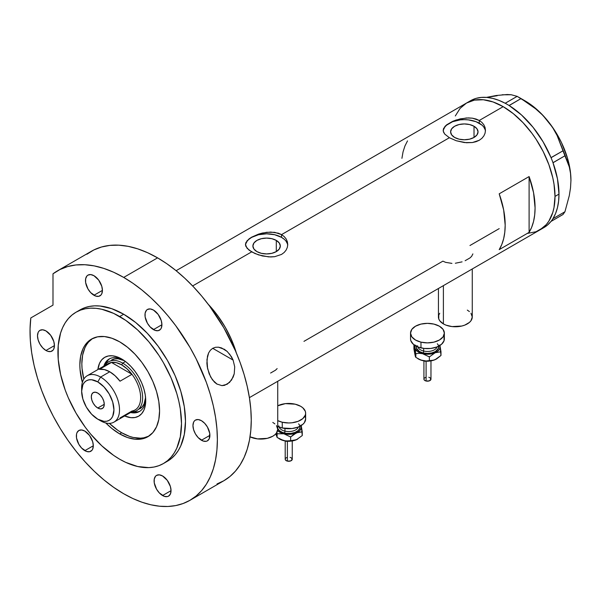 <?xml version="1.0" encoding="UTF-8"?>
<svg xmlns="http://www.w3.org/2000/svg" width="601" height="601" viewBox="0 0 601 601"><rect width="100%" height="100%" fill="white"/><g stroke="black" fill="none" stroke-linecap="round" stroke-linejoin="round"><path stroke-width="0.9" d="M443.395 285.64L443.395 323.909A16.911 9.766 0 0 0 461.823 326.027A16.911 9.766 0 0 0 472.266 317.005L470.974 320.746L469.411 322.429L464.746 325.126L461.823 326.027L452.05 326.583L445.957 325.126L443.395 323.909L443.395 285.64M250.031 436.837A16.911 9.766 0 0 0 268.016 438.152A16.911 9.766 0 0 0 277.737 429.317L276.452 433.051L274.882 434.741L272.786 436.221L267.295 438.339L257.529 438.895L250.031 436.837M276.302 240.408L276.302 251.601L271.855 253.321L266.604 253.922L261.36 253.321L256.905 251.601A13.71 7.918 180 0 1 252.893 246.004A13.71 7.918 180 0 1 261.36 238.695A13.71 7.918 180 0 1 276.302 240.408L279.27 242.977L280.314 246.004L279.27 249.039L276.302 251.601L276.302 240.408A13.71 7.918 180 0 1 280.314 246.004A13.71 7.918 180 0 1 271.855 253.321A13.71 7.918 180 0 1 256.905 251.601L253.938 249.039L252.893 246.004L253.938 242.977L256.905 240.408L261.36 238.695L266.604 238.086L271.855 238.695L276.302 240.408M474.016 126.255L474.016 137.456L469.569 139.169L464.318 139.77L459.074 139.169L454.626 137.456A13.71 7.918 180 0 1 450.607 131.859A13.71 7.918 180 0 1 459.074 124.542A13.71 7.918 180 0 1 474.016 126.255L476.991 128.824L478.035 131.859L476.991 134.887L474.016 137.456L474.016 126.255A13.71 7.918 180 0 1 478.035 131.859A13.71 7.918 180 0 1 469.569 139.169A13.71 7.918 180 0 1 454.626 137.456L451.651 134.887L450.607 131.859L451.651 128.824L454.626 126.255L459.074 124.542L464.318 123.941L469.569 124.542L474.016 126.255M444.778 126.601L446.738 124.76L452.598 121.379L460.216 118.87L468.419 117.901L472.386 118.179L479.267 120.463L503.187 106.655L513.292 113.642L523.013 122.657L531.975 133.362L536.062 139.222L543.244 151.662L548.886 164.674L552.777 177.753L554.009 184.161L555.008 196.414L554.009 207.51L552.777 212.491L548.886 221.085L546.271 224.616L539.826 229.958A73.284 42.31 -120 0 0 551.064 171.232A73.284 42.31 -120 0 0 503.187 106.655L479.267 120.463L481.912 122.424L483.858 124.805L485.06 127.502L485.458 130.349L485.06 133.212L483.858 135.916L481.912 138.305L479.26 140.273L476.052 141.693L472.386 142.542L464.325 142.557L456.264 140.747L449.368 137.727L444.77 134.113L443.283 131.288L443.583 128.464L446.738 124.76L452.598 121.379L456.257 119.975L466.384 117.961L472.386 118.179L476.052 119.036L479.267 120.463L479.267 123.228A21.14 12.208 0 0 0 456.903 120.425A21.14 12.208 0 0 0 443.23 131.018M485.428 131.176A21.14 12.208 0 0 0 479.267 123.228L479.267 120.463L481.912 122.424L483.858 124.805L485.06 127.502L485.458 130.349L485.06 133.212L483.858 135.916L481.912 138.305L479.26 140.273L472.386 142.542L466.384 142.745L456.264 140.747L449.368 137.727L281.553 234.615L284.198 236.576L286.144 238.95L287.346 241.655L287.744 244.494L287.338 247.357L286.144 250.069L284.19 252.458L281.546 254.426L274.665 256.687L270.713 256.965L262.494 255.996L254.877 253.494L249.017 250.114L245.869 246.387L245.463 244.502L245.869 242.616L249.024 238.913L251.661 237.155L258.543 234.12L266.611 232.294L274.672 232.332L281.553 234.615L449.368 137.727L444.77 134.113L443.583 132.243L443.177 130.349L443.583 128.464M287.714 245.328A21.14 12.208 0 0 0 281.553 237.372L281.553 234.615L284.198 236.576L286.144 238.95L287.346 241.655L287.744 244.502L287.338 247.357L286.144 250.069L284.19 252.458L281.546 254.426L274.665 256.687L268.662 256.897L258.55 254.899L251.654 251.872L192.636 285.948L251.654 251.872L247.056 248.258L245.463 244.502L247.064 240.746L251.661 237.155L258.543 234.12L262.494 233.015L270.705 232.046L278.331 233.188L281.553 234.615L281.553 237.372A21.14 12.208 0 0 0 259.189 234.578A21.14 12.208 0 0 0 245.516 245.17M208.246 304.294A73.284 42.31 60 0 1 236.373 353.02L231.565 339.82L225.12 327.034L217.261 315.059L208.246 304.294A73.284 42.31 -120 0 1 234.315 346.754L230.626 337.717L226.156 328.875L221.003 320.386L215.241 312.407L208.246 304.294M529.098 176.566A73.284 42.31 60 0 1 529.098 232.369L499.198 249.633A73.284 42.31 -120 0 0 499.198 193.822L529.098 176.566L529.098 232.369L499.198 249.633L501.782 244.517L503.661 238.68L504.795 232.196L505.178 225.18L503.661 209.929L499.198 193.822L529.098 176.566L533.56 192.673L535.078 207.916L534.695 214.94L533.56 221.416L531.682 227.253L529.098 232.369L529.098 176.566M451.929 263.388L445.581 262.344L442.892 261.142L303.963 341.353M499.198 228.635L469.967 245.508M503.187 106.655A73.284 42.31 -120 0 0 466.541 103.026L474.392 100.119L483.354 99.758L493.075 101.967L503.187 106.655L493.075 101.967L483.354 99.758L474.392 100.119L466.541 103.026A73.284 42.31 60 0 1 523.013 122.657A73.284 42.31 60 0 1 555.008 196.414A73.284 42.31 60 0 1 539.826 229.958L536.062 231.731L527.61 233.368L536.062 231.731L543.244 227.584L546.271 224.616L548.886 221.085L552.777 212.491L554.009 207.51L555.008 196.414L558.99 194.108L555.008 196.414L554.009 184.161L552.777 177.753L548.886 164.674L543.244 151.662L536.062 139.222L531.975 133.362L523.013 122.657L513.292 113.642L503.187 106.655M455.31 115.955L460.096 108.375L466.541 103.026L460.096 108.375L455.31 115.955M407.516 140.889L404.931 146.005L403.053 151.843L401.919 158.326M287.338 243.623L286.136 241.339M284.183 239.228L281.553 237.372L274.695 234.728L266.604 233.804L258.513 234.728L251.654 237.372L249.024 239.228M247.071 241.339L245.869 243.623M485.052 129.478L483.85 127.187M481.897 125.076L476.067 121.71L468.442 119.884L464.318 119.652L460.193 119.884L452.576 121.71L446.746 125.076M444.785 127.187L443.583 129.478M270.6 373.033L275.476 370.216L277.144 368.601M465.129 260.721L470.005 257.912L471.635 256.342L472.882 253.9M455.348 263.246L462.079 261.856M272.786 422.413L274.882 423.893M276.452 425.583L277.737 429.317L277.737 381.274M438.437 288.495L438.437 317.005A16.911 9.766 0 0 0 443.395 323.909L439.729 320.746L438.76 318.913L438.76 315.104L439.729 313.271M467.308 310.101L469.411 311.581M470.974 313.271L472.266 317.005L472.266 268.97M541.764 228.718A73.284 42.31 -120 0 0 543.815 227.659A73.284 42.31 -120 0 0 551.019 221.401A73.284 42.31 -120 0 0 551.733 220.462L552.357 219.575A73.284 42.31 -120 0 0 553.01 218.561A73.284 42.31 -120 0 0 558.99 194.108L557.473 178.865L553.01 162.758A73.284 42.31 -120 0 0 552.357 160.985L553.01 162.758L564.94 155.787L569.297 166.928L570.522 173.306L570.95 180.3L570.522 187.835L569.29 195.625L564.94 211.755L553.01 218.644L552.357 219.575A73.284 42.31 -120 0 0 553.01 218.561L555.602 213.445L557.473 207.608L558.614 201.132L558.99 194.108A73.284 42.31 -120 0 0 553.01 162.758A73.284 42.31 -120 0 0 552.357 160.985L551.733 159.378A73.284 42.31 -120 0 0 551.019 157.62L551.733 159.378A73.284 42.31 -120 0 0 551.019 157.62L543.101 141.821L533.079 127.329L521.54 115.001L509.167 105.551A73.284 42.31 -120 0 0 507.792 104.717L509.167 105.551L521.029 98.587L535.536 108.736L542.102 114.648L548.029 121.229L553.01 128.193L557.119 135.533L563.002 150.806L551.019 157.62A73.284 42.31 -120 0 0 509.167 105.551A73.284 42.31 -120 0 0 507.792 104.717L506.545 103.996A73.284 42.31 -120 0 0 505.178 103.252L506.545 103.996A73.284 42.31 -120 0 0 505.178 103.252L498.928 100.359L492.797 98.406L486.878 97.415L481.258 97.415L476.022 98.391L471.237 100.329M543.777 227.681L547.353 225.172L551.019 221.401A73.284 42.31 -120 0 0 551.733 220.462L551.079 221.393L563.002 214.504L551.079 221.393L553.01 218.644L564.94 211.755L563.002 214.504L564.94 211.755L569.29 195.625L570.522 187.835L570.95 180.3A64.833 37.427 -120 0 0 548.029 121.229L553.01 128.193L557.119 135.533L567.382 161.083L569.297 166.928L570.522 173.306L570.95 180.721M497.2 95.732L486.442 97.385L496.261 95.506L507.169 94.522L511.278 94.755L517.16 96.355L505.178 103.252A73.284 42.31 -120 0 0 470.53 100.728L176.123 270.698M507.567 94.8L502.188 94.763L511.278 94.755L517.16 96.355L528.482 103.417L535.536 108.736L542.102 114.648L548.029 121.229A64.833 37.427 -120 0 0 525.109 100.9L536.971 109.555L542.65 115.061L553.018 127.953L557.525 135.12L561.477 142.61L567.464 158.033L570.559 173.163L570.95 180.3A64.833 37.427 -120 0 1 570.95 180.533M521.029 98.587L509.107 105.475L505.238 103.244L517.16 96.355L521.029 98.587M564.94 155.787L553.01 162.676L551.079 157.695L563.002 150.806L564.94 155.787M123.04 359.819A30.298 17.497 -120 0 0 103.815 366.144A30.298 17.497 60 0 1 109.149 359A30.298 17.497 60 0 1 123.04 359.819M121.703 359.007L126.39 362.245L130.898 366.422L135.052 371.38L138.688 376.932L141.678 382.86L143.894 388.937L145.262 394.925L145.72 400.604L145.262 405.75L143.894 410.16L141.678 413.676L138.688 416.155L135.052 417.5L130.898 417.665L124.647 415.96A33.964 19.608 60 0 0 145.72 400.604A33.964 19.608 60 0 0 121.71 359.007L121.703 359.007A33.964 19.608 60 0 1 121.71 359.007A33.964 19.608 60 0 0 97.873 369.577L99.518 363.312L101.734 359.804L104.724 357.325L108.36 355.972L112.515 355.807L117.022 356.836L121.703 359.007M111.598 360.029A28.187 16.272 60 0 1 124.347 360.698L118.066 358.767L114.618 358.91L111.598 360.029M109.863 358.624A30.298 17.497 -120 0 0 105.423 364.717M148.875 436.101A56.374 32.544 60 0 1 121.703 432.765A56.374 32.544 60 0 1 109.359 423.374L117.796 430.286L121.703 432.765L129.485 436.371L133.279 437.468L140.499 438.182L143.849 437.798L148.875 436.101M233.766 347.07L234.315 346.754L234.315 348.287L234.315 346.754L233.766 347.07M83.802 379.111A56.374 32.544 60 0 1 92.539 338.521L88.565 342.029L86.552 344.741L84.876 347.859L82.607 355.183L81.841 363.725L82.037 368.345L83.802 379.111M132.633 411.85A30.298 17.497 -120 0 0 140.131 411.054M145.682 399.041A30.298 17.497 60 0 1 139.447 411.482A30.298 17.497 60 0 1 130.597 412.526A30.298 17.497 -120 0 0 145.682 399.041M133.895 412.031L137.599 411.88M107.879 360.405L105.896 363.537M139.785 408.845A28.187 16.272 60 0 0 145.577 397.471L144.105 403.872L142.264 406.787L136.795 410.573A28.187 16.272 60 0 1 131.694 411.895A28.187 16.272 -120 0 0 142.091 392.025A28.187 16.272 -120 0 0 122.702 363.147L121.703 364.875A26.775 15.461 60 0 1 131.972 374.295L120.012 381.199A26.775 15.461 -120 0 0 109.75 371.779L100.577 377.075L97.79 381.905A22.83 13.184 60 0 1 113.935 409.867A22.83 13.184 60 0 1 97.79 419.19L100.577 420.798A26.775 15.461 -120 0 0 119.516 409.867A26.775 15.461 -120 0 0 100.577 377.075A26.775 15.461 60 0 1 118.074 400.672A26.775 15.461 60 0 1 113.965 422.127A26.775 15.461 60 0 1 100.577 420.798L97.79 419.19L103.965 421.339L106.76 421.226L109.202 420.317L111.215 418.657L112.703 416.29L113.935 409.867L112.703 402.024L109.202 393.955L103.965 386.894L97.79 381.905L91.607 379.757L88.82 379.87L86.371 380.771L84.365 382.439L82.87 384.805L81.646 391.228L82.87 399.072L86.371 407.14L91.607 414.202L97.79 419.19A22.83 13.184 60 0 1 81.646 391.228A22.83 13.184 60 0 1 97.79 381.905L100.577 377.075L109.75 371.779A26.775 15.461 -120 0 0 99.481 369.345L111.44 362.441L131.972 374.295A26.775 15.461 60 0 1 131.972 411.039L120.012 417.943M97.79 408.026A9.158 5.289 60 0 1 91.803 399.95A9.158 5.289 60 0 1 93.208 392.611A9.158 5.289 60 0 1 97.79 393.069L100.269 395.067L102.373 397.9L103.77 401.137L104.266 404.285L97.79 408.026L95.311 406.028L93.208 403.188L91.803 399.95L91.314 396.81L91.803 394.226L93.208 392.611L95.311 392.205L97.79 393.069A9.158 5.289 60 0 1 103.77 401.137A9.158 5.289 60 0 1 102.373 408.477L100.269 408.89L97.79 408.026L104.266 404.285L103.77 406.862L102.373 408.477A9.158 5.289 60 0 1 97.79 408.026M113.965 422.127L135.097 409.927A26.775 15.461 -120 0 0 131.972 374.295L127.059 368.856L121.703 364.875L116.354 362.673L111.44 362.441A26.775 15.461 60 0 1 121.703 364.875L122.702 363.147A28.187 16.272 60 0 1 141.115 387.983A28.187 16.272 60 0 1 136.795 410.573M125.489 361.539L122.702 363.147L125.489 361.539M104.912 365.513A28.187 16.272 60 0 1 108.608 361.749A28.187 16.272 60 0 1 122.702 363.147A28.187 16.272 -120 0 0 104.912 365.513M105.799 365.701A26.775 15.461 60 0 1 111.44 362.441A26.775 15.461 -120 0 0 108.315 363.545L87.19 375.745A26.775 15.461 60 0 1 100.577 377.075A26.775 15.461 -120 0 0 81.646 388.006L81.646 391.228M81.698 389.711A26.775 15.461 60 0 1 87.19 375.745M131.972 374.295L120.012 381.199L115.099 375.76L109.75 371.779L104.394 369.577L99.481 369.345L111.44 362.441L131.972 374.295M217.126 384.197L212.393 379.779L209.193 373.897L207.27 366.873L206.887 363.222L207.488 356.153L208.6 352.975L210.335 350.285L212.671 348.325L215.481 347.28L218.531 347.198L224.519 349.421L227.201 351.465L231.55 356.881L233.105 360.089L234.713 366.85L234.225 373.822L231.58 380.005L227.193 384.242L221.919 385.632L216.758 383.971L214.437 382.138L210.635 376.992L207.608 368.676L206.939 359.631L208.6 352.975L210.335 350.285L212.671 348.325L215.481 347.28L218.531 347.198L221.596 347.956L227.201 351.465M229.552 353.974L233.105 360.089L212.709 348.31L233.105 360.089L234.713 366.85L234.225 373.822L233.158 377.09L229.552 382.439L224.609 385.324L221.919 385.632L216.758 383.971M119.712 433.914L121.703 432.765L119.712 433.914L111.936 428.543L105.768 422.961A56.374 32.544 60 0 0 119.712 433.914A56.374 32.544 60 0 0 147.899 436.709L141.859 438.948L134.97 439.218L127.487 437.52L119.712 433.914M119.712 341.856A56.374 32.544 60 0 1 156.538 391.536A56.374 32.544 60 0 1 147.899 436.709L152.857 432.6L156.538 426.763L158.807 419.438L159.573 410.904L158.807 401.483L156.538 391.536L152.857 381.455L147.899 371.613L141.859 362.403L134.97 354.169L127.487 347.235L119.712 341.856L111.936 338.258L104.461 336.56L97.565 336.83L91.525 339.069A56.374 32.544 60 0 1 119.712 341.856M123.701 314.24A87.378 50.446 -120 0 0 80.008 309.913L84.501 307.81L89.376 306.45L94.575 305.849L100.051 306.022L111.643 308.651L123.701 314.24L135.751 322.572L147.343 333.322L158.025 346.086L167.386 360.36L175.071 375.61L180.781 391.243L184.297 406.652L185.484 421.256L184.297 434.493L180.781 445.844L178.189 450.682L175.071 454.882L171.458 458.42L167.386 461.26A87.378 50.446 -120 0 0 180.781 391.243A87.378 50.446 -120 0 0 123.701 314.24L119.712 316.547L123.701 314.24M119.712 459.232A87.378 50.446 60 0 1 62.632 382.236A87.378 50.446 60 0 1 76.026 312.219A87.378 50.446 60 0 1 119.712 316.547A87.378 50.446 60 0 1 176.799 393.542A87.378 50.446 60 0 1 163.404 463.559A87.378 50.446 60 0 1 119.712 459.232L125.767 462.387L137.652 466.519L148.838 467.623L154.036 467.03L158.912 465.67L163.404 463.559L167.476 460.727L171.09 457.188L174.2 452.981L176.799 448.151L180.315 436.792L181.502 423.562L180.315 408.958L178.835 401.318L176.799 393.542L171.09 377.909L163.404 362.666L158.912 355.371L148.838 341.781L137.652 329.972L125.767 320.386L113.657 313.391L101.779 309.26L96.07 308.321L90.586 308.155L85.387 308.749L80.519 310.108L76.026 312.219L71.955 315.052L68.341 318.59L65.224 322.797L62.632 327.628L60.588 333.044L58.222 345.395L58.222 359.383L60.588 374.461L65.224 390.064L68.341 397.87L76.026 413.112L85.387 427.394L90.586 433.997L101.779 445.807L113.657 455.393L119.712 459.232M217.006 483.948L223.82 480.755A132.475 76.485 -120 0 0 244.126 374.596A132.475 76.485 -120 0 0 157.582 257.859A132.475 76.485 -120 0 0 91.344 251.293L57.463 270.856A132.475 76.485 60 0 1 123.701 277.422L157.582 257.859L123.701 277.422A132.475 76.485 60 0 1 210.245 394.158A132.475 76.485 60 0 1 189.939 500.317A132.475 76.485 60 0 1 123.701 493.752A132.475 76.485 60 0 1 30.816 317.937L30.05 328.957L30.343 340.617L31.688 352.779L34.077 365.31L37.472 378.082L41.845 390.928L47.141 403.714L53.301 416.298L60.25 428.536L67.921 440.285L76.222 451.426L85.057 461.816L94.327 471.342L103.935 479.906L113.762 487.403L123.701 493.752L132.881 498.537L141.971 502.226L150.889 504.795L159.55 506.215L167.859 506.478L175.74 505.576L183.125 503.51L189.939 500.317L196.114 496.013L201.59 490.649L206.316 484.271L210.245 476.946L213.34 468.742L215.571 459.735L216.923 450.014L217.374 439.669L216.923 428.806L215.571 417.53L213.34 405.945L210.245 394.158L206.316 382.296L196.114 358.774L189.939 347.34L175.74 325.697L167.859 315.69L159.55 306.352L150.889 297.78L141.971 290.05L132.881 283.244L123.701 277.422L113.702 272.268L103.823 268.407L94.169 265.882L84.846 264.733L75.974 264.958L67.65 266.559L59.957 269.518L52.993 273.808A132.475 76.485 60 0 1 57.463 270.856M45.969 330.926A11.982 6.919 60 0 1 53.797 341.488A11.982 6.919 60 0 1 51.956 351.082A11.982 6.919 60 0 1 45.969 350.488L54.436 345.598L45.969 350.488A11.982 6.919 60 0 1 38.141 339.933A11.982 6.919 60 0 1 39.982 330.332A11.982 6.919 60 0 1 45.969 330.926L50.672 335.298L53.797 341.488L54.436 345.598L53.797 348.971L53.008 350.21L50.672 351.562L47.622 351.254L45.969 350.488L42.724 347.874L39.982 344.17L38.141 339.933L37.495 335.816L38.141 332.451L38.922 331.211L39.982 330.332L42.724 329.799L45.969 330.926M93.951 275.709A11.982 6.919 60 0 1 101.779 286.264A11.982 6.919 60 0 1 99.946 295.865A11.982 6.919 60 0 1 93.951 295.271L102.425 290.381L93.951 295.271A11.982 6.919 60 0 1 86.131 284.716A11.982 6.919 60 0 1 87.964 275.115A11.982 6.919 60 0 1 93.951 275.709L98.662 280.074L101.779 286.264L102.425 290.381L101.779 293.754L100.998 294.993L98.662 296.338L95.604 296.038L90.713 292.657L87.964 288.946L85.642 282.598L85.642 278.781L86.912 275.987L87.964 275.115L90.713 274.582L93.951 275.709M153.443 310.056A11.982 6.919 60 0 1 161.271 320.611A11.982 6.919 60 0 1 159.438 330.212A11.982 6.919 60 0 1 153.443 329.618L161.917 324.728L153.443 329.618A11.982 6.919 60 0 1 145.622 319.063A11.982 6.919 60 0 1 147.455 309.462A11.982 6.919 60 0 1 153.443 310.056L158.153 314.421L161.271 320.611L161.917 324.728L161.271 328.101L160.49 329.34L158.153 330.685L155.096 330.385L150.205 327.004L147.455 323.293L145.134 316.952L145.134 313.136L146.404 310.334L147.455 309.462L150.205 308.929L153.443 310.056M201.433 420.685A11.982 6.919 60 0 1 209.253 431.24A11.982 6.919 60 0 1 207.42 440.841A11.982 6.919 60 0 1 201.433 440.248L209.899 435.357L201.433 440.248A11.982 6.919 60 0 1 193.605 429.692A11.982 6.919 60 0 1 195.438 420.091A11.982 6.919 60 0 1 201.433 420.685L204.671 423.299L207.42 427.003L209.741 433.351L209.253 438.722L207.42 440.841L206.135 441.314L203.085 441.014L198.187 437.633L195.438 433.922L193.605 429.692L192.959 425.576L193.605 422.202L194.386 420.963L195.438 420.091L198.187 419.558L201.433 420.685M162.563 475.977A11.982 6.919 60 0 1 170.391 486.532A11.982 6.919 60 0 1 168.558 496.133A11.982 6.919 60 0 1 162.563 495.54L171.037 490.649L162.563 495.54A11.982 6.919 60 0 1 154.742 484.984A11.982 6.919 60 0 1 156.576 475.383A11.982 6.919 60 0 1 162.563 475.977L167.273 480.342L170.391 486.532L171.037 490.649L170.391 494.022L168.558 496.133L167.273 496.606L164.216 496.306L159.325 492.925L156.576 489.214L154.254 482.866L154.254 479.05L155.524 476.255L156.576 475.383L159.325 474.85L162.563 475.977M84.831 431.097A11.982 6.919 60 0 1 92.659 441.652A11.982 6.919 60 0 1 90.826 451.253A11.982 6.919 60 0 1 84.831 450.66L93.305 445.769L84.831 450.66A11.982 6.919 60 0 1 77.011 440.105A11.982 6.919 60 0 1 78.844 430.504A11.982 6.919 60 0 1 84.831 431.097L89.541 435.462L92.659 441.652L93.305 445.769L92.659 449.142L91.878 450.382L89.541 451.727L86.484 451.426L81.593 448.045L78.844 444.334L76.522 437.994L76.522 434.177L77.011 432.615L78.844 430.504L81.593 429.97L84.831 431.097M52.993 273.808L52.993 305.135L30.816 317.937L52.993 305.135L52.993 273.808M189.939 500.317L223.82 480.755L229.995 476.45L235.472 471.086L240.197 464.716L244.126 457.384L247.221 449.18L249.46 440.172L250.805 430.451L251.256 420.107L250.805 409.243L249.46 397.967L247.221 386.383L244.126 374.596L240.197 362.734L235.472 350.901L223.82 327.785L209.629 306.134L201.741 296.128L193.432 286.79L184.777 278.218L175.86 270.488L166.762 263.681L157.582 257.859L147.583 252.705L137.704 248.844L128.051 246.32L118.735 245.17L109.855 245.396L101.531 246.996L93.839 249.963L86.882 254.246M165.35 462.334A87.378 50.446 -120 0 0 167.386 461.26L163.404 463.559M82.367 382.431L80.046 369.495L79.85 364.875L80.617 356.34L82.885 349.016L84.561 345.898L86.567 343.179L91.525 339.069A56.374 32.544 60 0 0 82.367 382.431M223.933 349.068L224.519 349.421M426.101 361.449L426.101 381.026A3.523 2.036 -0 0 0 430.97 379.148L429.407 380.839L426.101 381.026L426.101 361.449M417.582 345.778A9.864 5.694 0 0 0 423.675 351.037A1.412 0.443 -76.6 0 1 423.134 352.937A11.276 6.506 180 0 1 416.245 346.184M417.77 346.875A9.864 5.694 0 0 0 423.675 351.037L423.675 348.392L423.675 351.037A9.864 5.694 -0 0 0 437.122 346.875M444.034 336.966L444.034 340.775L441.51 344.29L436.852 346.987L430.752 348.445L424.156 348.445L418.056 346.995L413.39 344.298L410.859 340.782L410.536 338.874A16.911 9.766 0 0 0 420.978 347.896L420.978 342.142L420.978 347.896A16.911 9.766 -0 0 0 444.357 338.874L444.357 333.119A16.911 9.766 180 0 1 420.978 342.142A16.911 9.766 180 0 1 410.536 333.119A16.911 9.766 180 0 1 433.914 324.097A16.911 9.766 180 0 1 444.357 333.119L443.072 336.853L439.414 340.016L433.922 342.134L427.454 342.878L420.978 342.142L415.494 340.023L411.828 336.86L410.536 333.119L411.82 329.386L415.486 326.215L420.97 324.097L427.439 323.353L433.914 324.097L439.399 326.208L443.072 329.378L444.357 333.112M439.699 345.027L440.022 347.881L439.166 349.722L437.513 351.382L433.794 353.268L427.454 354.252L422.601 353.696L417.387 351.39L415.193 348.82L414.765 346.927L415.193 345.034M416.388 345.658L416.388 348.197L419.475 351.532L423.134 352.937L427.454 353.433L431.766 352.937L435.425 351.525L438.505 348.197L438.505 345.65M437.31 343.772A11.276 6.506 180 0 1 435.86 351.262A11.276 6.506 180 0 1 423.134 352.937A1.412 0.443 103.4 0 0 423.675 351.037A9.864 5.694 -0 0 0 436.589 347.919M415.193 355.732L413.916 348.993L413.916 345.297L414.247 344.974L413.916 345.297L414.87 347.881A12.681 7.325 180 0 1 415.013 345.485M439.887 345.485A12.681 7.325 180 0 1 440.022 345.966L440.984 355.461L436.702 358.842L433.667 360.187L429.362 360.608L429.362 356.911L429.362 360.608L426.079 360.983L422.601 360.6L418.484 359.007A12.681 7.325 0 0 0 422.601 360.6A12.681 7.325 0 0 0 435.169 359.638L432.187 360.517L426.079 360.983L420.828 360.059L415.832 357.377L415.832 353.681L419.115 353.305L422.601 353.696L429.362 356.911L435.169 352.734L440.984 351.758L440.022 345.966A12.681 7.325 180 0 1 435.169 352.734A12.681 7.325 180 0 1 422.601 353.696L429.362 356.911L435.169 352.734L440.984 351.758L440.984 355.461L435.169 359.638A12.681 7.325 -0 0 0 436.416 359.007L433.794 360.172L429.106 361.088L424.171 360.908L420.828 360.059L415.832 357.377L415.366 356.506L413.916 348.993L413.916 345.297L415.832 353.681L419.115 353.305L422.601 353.696A12.681 7.325 180 0 1 414.87 347.881L415.832 357.377L414.765 353.831M440.022 345.966L439.774 344.997L440.022 345.966M415.193 351.938L415.727 351.029M429.339 361.066L427.446 361.284M426.485 361.224L425.561 361.066M429.407 356.739L428.791 356.551M423.923 379.148A3.523 2.036 0 0 0 426.101 381.026L424.516 380.275L423.923 379.148L423.923 360.863M423.99 378.75L424.516 378.014M424.952 377.706L426.094 377.27M428.791 377.263L429.407 377.451M429.94 377.706L430.97 379.148L430.97 360.863M425.553 361.073A1.412 0.443 -76.6 0 1 425.23 361.284L423.975 360.87M287.383 441.54L287.383 461.117A3.523 2.036 -0 0 0 292.251 459.232L290.689 460.929L287.383 461.117L287.383 441.54M278.864 425.861A9.864 5.694 0 0 0 284.957 431.127A1.412 0.443 -76.6 0 1 284.416 433.028A11.276 6.506 180 0 1 277.737 428.468M279.052 426.965A9.864 5.694 0 0 0 284.957 431.127L284.957 428.475L284.957 431.127A9.864 5.694 -0 0 0 298.404 426.965M282.26 422.225L282.26 427.98A16.911 9.766 -0 0 0 305.639 418.957L304.354 422.691L302.791 424.381L298.126 427.078L292.033 428.536L282.26 427.98L282.26 422.225A16.911 9.766 180 0 1 277.737 420.625L282.26 422.225A16.911 9.766 180 0 0 305.639 413.203L305.316 415.111L302.791 418.627L298.126 421.324L292.033 422.781L288.735 422.969L282.26 422.225M305.639 413.203L305.316 411.294L302.784 407.778L300.68 406.299L295.196 404.188L285.422 403.632L277.737 405.788A16.911 9.766 180 0 1 295.196 404.188A16.911 9.766 180 0 1 305.639 413.203L305.639 418.957L305.316 417.049M300.981 425.117L301.304 427.965L299.711 430.677L297.698 432.194L293.589 433.779L288.735 434.335L283.875 433.779L279.765 432.194L277.602 430.534A12.681 7.325 180 0 0 283.875 433.779L290.644 437.002L296.451 432.825A12.681 7.325 180 0 1 283.875 433.779L290.644 437.002L290.644 440.698L285.64 440.991L279.765 439.098A12.681 7.325 0 0 0 283.875 440.683A12.681 7.325 0 0 0 296.451 439.729L290.388 441.179L283.875 440.683L277.114 437.468L276.047 433.922M277.67 428.288L279.352 430.632L282.47 432.427L286.534 433.396L290.929 433.396L294.993 432.427L298.104 430.632L299.786 428.28L299.786 425.741M277.737 426.379A16.911 9.766 0 0 0 282.26 427.98L277.737 426.379M298.592 423.863A11.276 6.506 180 0 1 297.134 431.353A11.276 6.506 180 0 1 284.416 433.028A1.412 0.443 103.4 0 0 284.957 431.127A9.864 5.694 -0 0 0 297.871 428.01M301.161 425.576A12.681 7.325 180 0 1 301.304 426.056L302.258 435.552L296.451 439.729L290.644 440.698L290.644 437.002L293.453 434.606L297.953 432.269L302.258 431.849L301.304 426.056A12.681 7.325 180 0 1 296.451 432.825L302.258 431.849L302.258 435.552L296.451 439.729A12.681 7.325 -0 0 0 297.698 439.098L293.468 440.601L285.64 440.991L282.109 440.15L277.114 437.468L276.911 432.329L277.114 433.764L283.875 433.779L277.114 433.764L277.114 437.468L275.904 433.682L276.475 435.815M301.304 426.056L301.056 425.087L301.304 426.056M290.614 441.149L288.728 441.367M287.766 441.314L286.842 441.157A1.412 0.443 -76.6 0 1 286.512 441.374L285.25 440.961M290.681 436.829L290.073 436.642M285.205 459.232A3.523 2.036 0 0 0 287.383 461.117L285.798 460.366L285.205 459.239L285.205 440.954M285.272 458.841L285.798 458.105M286.234 457.797L287.376 457.353M290.073 457.353L290.681 457.541M291.215 457.797L292.251 459.232L292.251 440.954M543.815 227.659L249.407 397.637M525.109 100.9L519.136 97.452M80.008 309.913L76.026 312.219M430.925 360.87L425.23 361.284M410.536 333.119L410.536 338.874M418.476 359.007L417.74 358.579M292.206 440.961L286.512 441.374M279.758 439.098L279.022 438.67"/></g></svg>
